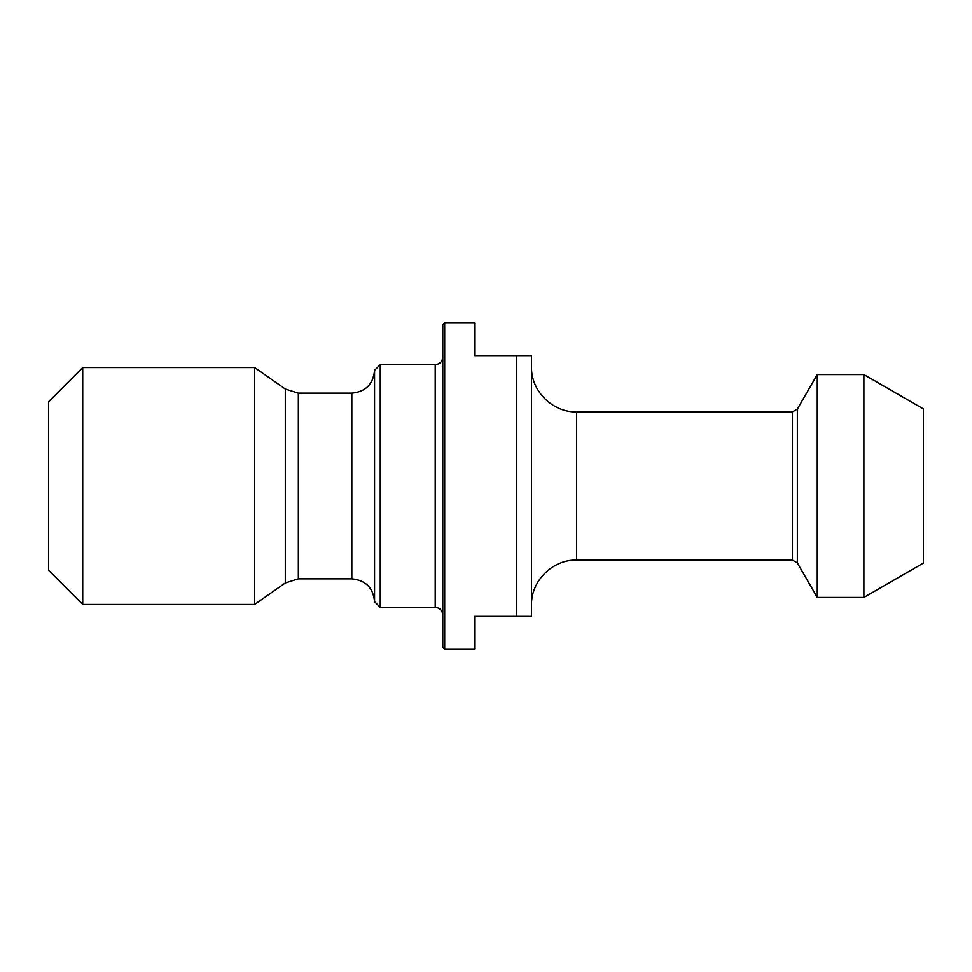 <?xml version="1.0" encoding="UTF-8"?>
<svg xmlns="http://www.w3.org/2000/svg" width="972" height="972" viewBox="0 0 972 972"><rect width="100%" height="100%" fill="white"/><g stroke="black" fill="none" stroke-linecap="round" stroke-linejoin="round"><path stroke-width="1.46" d="M817.27 486L817.27 597.44L863.889 597.44L863.889 374.56L817.27 374.56L817.27 486M442.795 486L442.795 647.085L444.69 648.98L444.69 323.02L442.795 324.915L442.795 486M444.69 648.98L474.628 648.98L474.628 616.382L531.49 616.382L531.49 355.618L516.326 355.618L516.326 616.382M516.326 355.618L474.628 355.618L474.628 323.02L444.69 323.02M380.246 364.622L374.56 370.296L374.56 601.704L380.246 607.379L380.246 364.622L435.213 364.622L435.213 607.379C439.818 607.828 442.345 610.355 442.795 614.96M285.306 582.969L254.64 604.45L254.64 367.55L285.306 389.031L285.306 582.969L298.343 578.862L298.343 393.138L351.828 393.138L351.828 578.862C365.642 580.211 373.212 587.793 374.56 601.607M82.717 604.45L48.6 570.333L48.6 401.667L82.717 367.55L82.717 604.45L254.64 604.45M863.889 374.56L923.4 408.92L923.4 563.08L863.889 597.44M792.435 560.103L576.59 560.103L576.59 411.897L792.435 411.897L792.435 560.103L797.356 562.946L797.356 409.054L817.27 374.56M792.435 411.897L797.356 409.054M797.356 562.946L817.27 597.44M380.246 607.379L435.213 607.379M435.213 364.622C439.818 364.172 442.345 361.645 442.795 357.04M285.306 389.031L298.343 393.138M298.343 578.862L351.828 578.862M351.828 393.138C365.642 391.789 373.212 384.207 374.56 370.393M576.59 411.897C552.485 412.517 530.858 390.902 531.49 366.796M576.59 560.103C552.485 559.483 530.858 581.098 531.49 605.204M82.717 367.55L254.64 367.55"/></g></svg>
